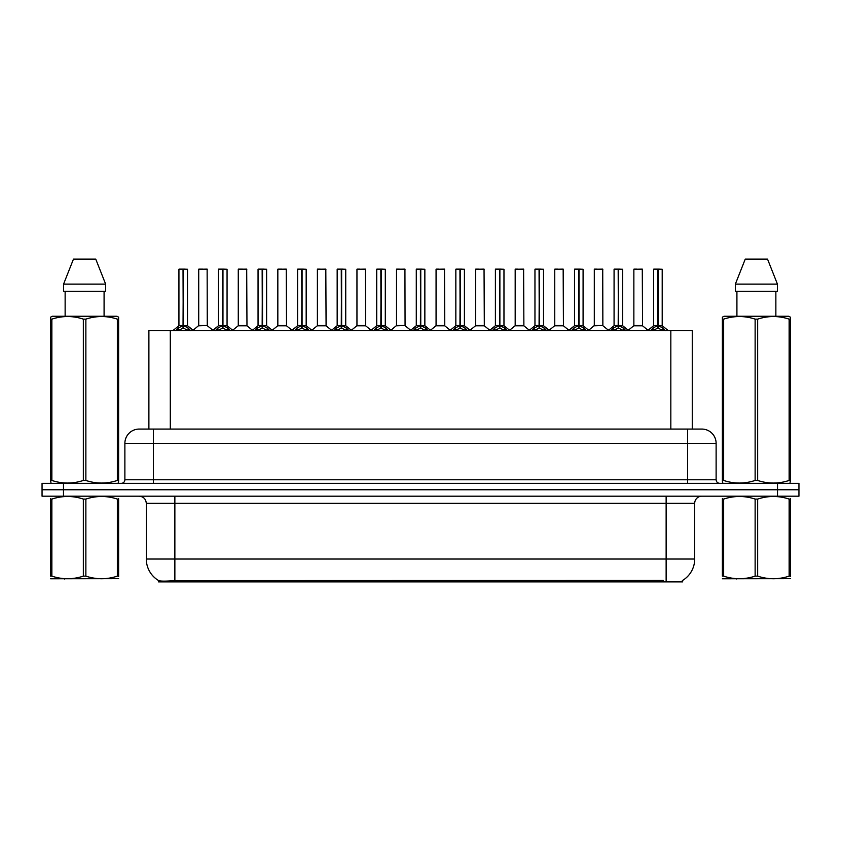 <?xml version="1.0" encoding="UTF-8"?>
<svg xmlns="http://www.w3.org/2000/svg" width="841" height="841" viewBox="0 0 841 841"><rect width="100%" height="100%" fill="white"/><g stroke="black" fill="none" stroke-linecap="round" stroke-linejoin="round"><path stroke-width="1.26" d="M144.168 429.068L148.889 429.068L148.889 330.534L692.259 330.534L692.259 429.068M682.629 580.416L682.629 581.877L158.507 581.877L158.507 580.5M146.302 559.023L174.865 559.023L174.865 503.328L146.302 503.328L146.302 559.023A24.988 24.988 0 0 0 158.655 580.584C160.505 581.31 165.908 581.31 174.865 580.584L663.276 580.458M682.345 580.584A24.988 24.988 0 0 0 694.698 559.023L694.698 503.328A7.138 7.138 0 0 1 701.836 496.19M63.474 483.333L798.95 483.333L798.95 489.767L42.05 489.767L42.05 496.19L63.474 496.19L63.474 489.767L42.05 489.767L42.05 483.333L63.474 483.333L63.474 489.767L798.95 489.767L798.95 496.19L63.474 496.19M716.122 443.354L124.878 443.354A14.276 14.276 0 0 1 139.164 429.068L701.836 429.068A14.276 14.276 0 0 1 716.122 443.354L716.122 479.769C716.311 481.914 717.499 483.102 719.686 483.333M124.878 443.354L124.878 479.769A3.574 3.574 0 0 1 121.314 483.333M175.758 330.702L178.355 327.948L183.033 325.593L183.033 328.085L183.285 269.12L187.501 269.267L187.501 325.53L183.401 325.593L188.09 327.948L190.686 330.702M178.933 269.267L183.033 269.12L178.933 269.267L178.933 325.53L183.033 325.593M183.033 269.12L179.08 269.12M187.501 269.267L183.401 269.12M183.159 269.12L183.159 325.53L187.638 325.814L183.874 325.814M183.033 269.267L183.222 325.53M181.793 269.12L184.652 269.12M183.401 325.593L183.401 328.085L183.285 325.53M183.401 325.53L183.401 269.267M188.09 330.545L183.401 328.085M183.033 328.085L178.355 330.545M207.275 325.53L207.138 269.12L198.718 269.267L198.718 325.53L207.285 325.53L202.807 325.53M202.933 269.12L198.854 269.12M204.079 325.53L198.718 325.53L193.104 330.25M215.317 330.702L217.914 327.948L222.592 325.593L222.592 328.085L222.844 269.12L227.059 269.267L227.059 325.53L222.96 325.593L227.648 327.948L230.245 330.702M218.492 269.267L222.602 269.12L218.492 269.267L218.492 325.53L222.592 325.593M222.602 269.12L218.639 269.12M227.059 269.267L222.96 269.12M222.718 269.12L222.718 325.53L227.196 325.814L223.433 325.814M222.592 269.267L222.781 325.53M221.351 269.12L224.211 269.12M222.96 325.593L222.96 328.085L222.844 325.53M222.96 325.53L222.96 269.267M227.648 330.545L222.96 328.085M222.592 328.085L217.914 330.545M254.876 330.702L257.472 327.948L262.15 325.593L262.15 328.085L262.403 269.12L266.618 269.267L266.618 325.53L262.518 325.53L262.529 328.085L262.403 325.53L266.618 325.53L262.991 325.814L267.207 327.948L269.803 330.702M258.05 269.267L262.161 269.12L258.05 269.267L258.05 325.53L262.15 325.593M262.161 269.12L258.198 269.12M266.618 269.267L262.518 269.12M262.276 269.12L262.403 325.53M262.15 269.267L262.339 325.53M260.91 269.12L263.769 269.12M262.518 325.53L262.518 269.267M267.207 330.545L262.529 328.085M262.15 328.085L257.472 330.545M294.434 330.702L297.031 327.948L301.709 325.593L301.709 328.085L301.961 269.12L306.177 269.267L306.177 325.53L302.087 325.593L306.765 327.948L309.362 330.702M297.609 269.267L301.719 269.12L297.609 269.267L297.609 325.53L301.709 325.593M301.719 269.12L297.756 269.12M306.177 269.267L302.077 269.12M301.835 269.12L301.835 325.53L306.313 325.814L302.55 325.814M301.709 269.267L301.898 325.53M300.468 269.12L303.328 269.12M302.087 325.593L302.087 328.085L301.961 325.53M302.077 325.53L302.087 269.267M306.765 330.545L302.087 328.085M301.709 328.085L297.031 330.545M333.993 330.702L336.589 327.948L341.267 325.593L341.267 328.085L341.52 269.12L345.735 269.267L345.735 325.53L341.646 325.593L346.324 327.948L348.92 330.702M337.167 269.267L341.278 269.12L337.167 269.267L337.167 325.53L341.267 325.593M341.278 269.12L337.315 269.12M345.735 269.267L341.635 269.12M341.393 269.12L341.393 325.53L345.872 325.814L342.108 325.814M341.267 269.267L341.457 325.53M340.027 269.12L342.886 269.12M341.646 325.593L341.646 328.085L341.52 325.53M341.646 325.53L341.646 269.267M346.324 330.545L341.646 328.085M341.267 328.085L336.589 330.545M243.638 325.53L238.14 325.814L246.97 325.814L246.697 269.12L238.276 269.267L238.276 325.53L246.844 325.53L242.366 325.53M242.492 269.12L238.413 269.12M283.196 325.53L277.698 325.814L286.529 325.814L286.255 269.12L277.835 269.267L277.835 325.53L286.403 325.53L281.924 325.53M282.05 269.12L277.972 269.12M322.755 325.53L317.257 325.814L326.087 325.814L325.814 269.12L317.393 269.267L317.393 325.53L325.961 325.53L321.483 325.53M320.242 269.12L317.53 269.12M118.613 578.65L50.597 578.766M118.613 576.6L118.613 576.138C118.613 579.596 118.613 579.596 118.613 576.138L117.351 576.138L117.351 499.081C106.902 495.622 96.41 495.622 85.866 499.081L83.343 499.081C72.894 495.622 62.402 495.622 51.869 499.081L50.597 499.081C50.597 495.622 50.597 495.622 50.597 499.081L50.597 498.608M85.866 499.081L85.866 576.138C96.326 579.596 106.818 579.596 117.351 576.138M85.866 576.138L83.343 576.138L83.343 499.081M118.613 498.608L118.613 499.081C118.613 495.622 118.613 495.622 118.613 499.081L117.351 499.081M118.613 499.081L118.613 576.138M51.869 499.081L51.869 576.138L50.597 576.138L50.597 499.081M51.869 576.138C62.318 579.596 72.81 579.596 83.343 576.138M50.597 576.138C50.597 579.596 50.597 579.596 50.597 576.138M790.403 578.65L722.387 578.766M790.403 576.6L790.403 576.138C790.403 579.596 790.403 579.596 790.403 576.138L789.131 576.138L789.131 499.081C778.682 495.622 768.19 495.622 757.657 499.081L755.134 499.081C744.674 495.622 734.182 495.622 723.649 499.081L722.387 499.081C722.387 495.622 722.387 495.622 722.387 499.081L722.387 498.608M757.657 499.081L757.657 576.138C768.106 579.596 778.598 579.596 789.131 576.138M757.657 576.138L755.134 576.138L755.134 499.081M790.403 498.608L790.403 499.081C790.403 495.622 790.403 495.622 790.403 499.081L789.131 499.081M790.403 499.081L790.403 576.138M723.649 499.081L723.649 576.138L722.387 576.138L722.387 499.081M723.649 576.138C734.098 579.596 744.59 579.596 755.134 576.138M722.387 576.138C722.387 579.596 722.387 579.596 722.387 576.138M118.171 483.333L118.613 480.453L117.351 480.453L117.351 319.138C106.902 315.68 96.41 315.68 85.866 319.138L83.343 319.138C72.894 315.68 62.402 315.68 51.869 319.138L50.597 319.138L50.597 317.173L52.258 316.248L50.597 317.173L50.597 481.346M85.866 319.138L85.866 480.453C96.326 483.911 106.818 483.911 117.351 480.453M85.866 480.453L83.343 480.453L83.343 319.138M51.869 319.138L51.869 480.453C62.318 483.911 72.81 483.911 83.343 480.453M51.869 480.453L50.597 480.453L51.049 483.333M118.613 326.96L118.613 317.173L116.962 316.248L118.613 317.173L118.613 319.138L117.351 319.138M116.962 316.248L52.258 316.248M65.135 291.259L65.135 316.248M104.084 316.248L104.084 291.259L104.084 316.248M95.758 259.123L105.64 284.111L105.64 291.259L63.569 291.259L63.569 284.111L73.461 259.123L63.569 284.111L105.64 284.111L95.758 259.123L73.461 259.123M118.613 481.346L118.613 319.138M789.951 483.333L790.403 480.453L789.131 480.453L789.131 319.138C778.682 315.68 768.19 315.68 757.657 319.138L755.134 319.138C744.674 315.68 734.182 315.68 723.649 319.138L722.387 319.138L722.387 317.173L724.038 316.248L722.387 317.173L722.387 481.346M757.657 319.138L757.657 480.453C768.106 483.911 778.598 483.911 789.131 480.453M757.657 480.453L755.134 480.453L755.134 319.138M723.649 319.138L723.649 480.453C734.098 483.911 744.59 483.911 755.134 480.453M723.649 480.453L722.387 480.453L722.829 483.333M790.403 326.96L790.403 317.173L788.742 316.248L790.403 317.173L790.403 319.138L789.131 319.138M788.742 316.248L724.038 316.248M736.916 291.259L736.916 316.248M775.865 316.248L775.865 291.259M767.539 259.123L777.431 284.111L777.431 291.259L735.36 291.259L735.36 284.111L777.431 284.111L767.539 259.123L745.242 259.123L735.36 284.111M790.403 481.346L790.403 319.138M373.551 330.702L376.148 327.948L380.826 325.593L380.826 328.085L381.078 269.12L385.294 269.267L385.294 325.53L381.204 325.593L385.882 327.948L388.479 330.702M376.726 269.267L380.836 269.12L376.726 269.267L376.726 325.53L380.826 325.593M380.836 269.12L376.873 269.12M385.294 269.267L381.194 269.12M380.952 269.12L380.952 325.53L385.43 325.814L381.667 325.814M380.826 269.267L381.015 325.53M379.585 269.12L382.445 269.12M381.204 325.593L381.204 328.085L381.078 325.53M381.204 325.53L381.204 269.267M385.882 330.545L381.204 328.085M380.826 328.085L376.148 330.545M413.11 330.702L415.706 327.948L420.384 325.593L420.384 328.085L420.637 269.12L424.852 269.267L424.852 325.53L420.763 325.593L425.441 327.948L428.037 330.702M416.284 269.267L420.395 269.12L416.284 269.267L416.284 325.53L420.384 325.593M420.395 269.12L416.432 269.12M424.852 269.267L420.752 269.12M420.511 269.12L420.511 325.53L424.989 325.814L421.225 325.814M420.384 269.267L420.574 325.53M419.144 269.12L422.003 269.12M420.763 325.593L420.763 328.085L420.637 325.53M420.763 325.53L420.763 269.267M425.441 330.545L420.763 328.085M420.384 328.085L415.706 330.545M452.668 330.702L455.265 327.948L459.943 325.593L459.943 328.085L460.195 269.12L464.411 269.267L464.411 325.53L460.321 325.593L464.999 327.948L467.596 330.702M455.843 269.267L459.953 269.12L455.843 269.267L455.843 325.53L459.943 325.593M459.953 269.12L455.99 269.12M464.411 269.267L460.311 269.12M460.069 269.12L460.069 325.53L464.547 325.814L460.784 325.814M459.943 269.267L460.132 325.53M458.702 269.12L461.562 269.12M460.321 325.593L460.321 328.085L460.195 325.53M460.321 325.53L460.321 269.267M464.999 330.545L460.321 328.085M459.943 328.085L455.265 330.545M362.313 325.53L356.815 325.814L365.646 325.814L365.372 269.12L356.952 269.267L356.952 325.53L365.52 325.53L361.052 325.53M359.801 269.12L357.089 269.12M405.068 325.53L404.931 269.12L396.51 269.267L396.51 325.53L405.078 325.53L400.61 325.53M399.359 269.12L396.647 269.12M401.872 325.53L396.51 325.53L390.907 330.25M441.43 325.53L435.932 325.814L444.763 325.814L444.49 269.12L436.069 269.267L436.069 325.53L444.637 325.53L440.169 325.53M438.918 269.12L436.206 269.12M492.227 330.702L494.823 327.948L499.501 325.593L499.501 328.085L499.754 269.12L503.969 269.267L503.969 325.53L499.88 325.593L504.558 327.948L507.155 330.702M495.402 269.267L499.512 269.12L495.402 269.267L495.402 325.53L499.501 325.593M499.512 269.12L495.549 269.12M503.969 269.267L499.869 269.12M499.628 269.12L499.628 325.53L504.106 325.814L500.342 325.814M499.501 269.267L499.691 325.53M498.261 269.12L501.12 269.12M499.88 325.593L499.88 328.085L499.754 325.53M499.88 325.53L499.88 269.267M504.558 330.545L499.88 328.085M499.501 328.085L494.823 330.545M531.785 330.702L534.382 327.948L539.06 325.593L539.06 328.085L539.312 269.12L543.528 269.267L543.528 325.53L539.438 325.593L544.116 327.948L546.713 330.702M534.96 269.267L539.07 269.12L534.96 269.267L534.96 325.53L539.06 325.593M539.07 269.12L535.107 269.12M543.528 269.267L539.428 269.12M539.186 269.12L539.186 325.53L543.664 325.814L539.901 325.814M539.06 269.267L539.249 325.53M537.82 269.12L540.679 269.12M539.438 325.593L539.438 328.085L539.312 325.53M539.438 325.53L539.438 269.267M544.116 330.545L539.438 328.085M539.06 328.085L534.382 330.545M571.344 330.702L573.94 327.948L578.619 325.593L578.619 328.085L578.871 269.12L583.086 269.267L583.086 325.53L578.997 325.593L583.675 327.948L586.272 330.702M574.519 269.267L578.629 269.12L574.519 269.267L574.519 325.53L578.619 325.593M578.629 269.12L574.666 269.12M583.086 269.267L578.986 269.12M578.745 269.12L578.745 325.53L583.223 325.814L579.46 325.814M578.619 269.267L578.808 325.53M577.378 269.12L580.237 269.12M578.997 325.593L578.997 328.085L578.871 325.53M578.997 325.53L578.997 269.267M583.675 330.545L578.997 328.085M578.619 328.085L573.94 330.545M610.902 330.702L613.499 327.948L618.177 325.593L618.177 328.085L618.429 269.12L622.645 269.267L622.645 325.53L618.555 325.593L623.234 327.948L625.83 330.702M614.077 269.267L618.188 269.12L614.077 269.267L614.077 325.53L618.177 325.593M618.188 269.12L614.224 269.12M622.645 269.267L618.545 269.12M618.303 269.12L618.303 325.53L622.782 325.814L619.018 325.814M618.177 269.267L618.366 325.53M616.937 269.12L619.796 269.12M618.555 325.593L618.555 328.085L618.429 325.53M618.555 325.53L618.555 269.267M623.234 330.545L618.555 328.085M618.177 328.085L613.499 330.545M650.461 330.702L653.058 327.948L657.736 325.593L657.736 328.085L657.988 269.12L662.203 269.267L662.203 325.53L658.114 325.593L662.792 327.948L665.389 330.702M653.636 269.267L657.746 269.12L653.636 269.267L653.636 325.53L657.736 325.593M657.746 269.12L653.783 269.12M662.203 269.267L658.104 269.12M657.862 269.12L657.862 325.53L662.34 325.814L658.577 325.814M657.736 269.267L657.925 325.53M656.495 269.12L659.355 269.12M658.114 325.593L658.114 328.085L657.988 325.53M658.114 325.53L658.114 269.267M662.792 330.545L658.114 328.085M657.736 328.085L653.058 330.545M480.989 325.53L475.491 325.814L484.321 325.814L484.048 269.12L475.628 269.267L475.628 325.53L484.195 325.53L479.727 325.53M478.476 269.12L475.764 269.12M520.547 325.53L515.049 325.814L523.88 325.814L523.607 269.12L515.186 269.267L515.186 325.53L523.754 325.53L519.286 325.53M518.035 269.12L515.323 269.12M560.106 325.53L554.608 325.814L563.438 325.814L563.165 269.12L554.745 269.267L554.745 325.53L563.312 325.53L558.845 325.53M557.604 269.12L554.881 269.12M602.86 325.53L602.724 269.12L594.303 269.267L594.303 325.53L602.871 325.53L598.403 325.53M597.163 269.12L594.44 269.12M599.665 325.53L594.303 325.53L588.7 330.25M639.223 325.53L633.725 325.814L642.556 325.814L642.282 269.12L633.862 269.267L633.862 325.53L642.429 325.53L637.962 325.53M636.721 269.12L633.998 269.12M663.349 581.877L663.349 580.458M177.787 581.877L177.787 580.458M170.303 429.068L170.303 330.534M670.834 429.068L670.834 330.534M666.135 496.19L666.135 503.328L174.865 503.328L174.865 496.19M694.698 503.328L666.135 503.328L666.135 559.023L694.698 559.023M666.135 580.584L666.135 559.023L174.865 559.023L174.865 580.584M777.526 496.19L777.526 483.333M153.44 483.333L153.44 429.068M124.878 479.769L716.122 479.769M687.56 429.068L687.56 483.333M182.56 325.814L178.933 325.53L183.033 325.53M177.598 328.6L177.598 330.534M178.355 327.948L178.355 330.534M188.09 327.948L188.09 330.534M188.836 328.6L188.836 330.534M207.285 325.53L198.581 325.814M207.285 269.267L198.718 269.267M222.119 325.814L218.492 325.53L222.592 325.53M217.157 328.6L217.157 330.534M217.914 327.948L217.914 330.534M227.648 327.948L227.648 330.534M228.395 328.6L228.395 330.534M261.677 325.814L258.05 325.53L262.15 325.53M256.715 328.6L256.715 330.534M257.472 327.948L257.472 330.534M267.207 327.948L267.207 330.534M267.953 328.6L267.953 330.534M301.236 325.814L297.609 325.53L301.709 325.53M296.274 328.6L296.274 330.534M297.031 327.948L297.031 330.534M306.765 327.948L306.765 330.534M307.512 328.6L307.512 330.534M340.794 325.814L337.167 325.53L341.267 325.53M335.832 328.6L335.832 330.534M336.589 327.948L336.589 330.534M346.324 327.948L346.324 330.534M347.07 328.6L347.07 330.534M246.844 269.267L238.276 269.267M286.403 269.267L277.835 269.267M325.961 269.267L317.393 269.267M380.353 325.814L376.726 325.53L380.826 325.53M375.391 328.6L375.391 330.534M376.148 327.948L376.148 330.534M385.882 327.948L385.882 330.534M386.629 328.6L386.629 330.534M419.911 325.814L416.284 325.53L420.384 325.53M414.949 328.6L414.949 330.534M415.706 327.948L415.706 330.534M425.441 327.948L425.441 330.534M426.187 328.6L426.187 330.534M459.47 325.814L455.843 325.53L459.943 325.53M454.518 328.6L454.518 330.534M455.265 327.948L455.265 330.534M464.999 327.948L464.999 330.534M465.746 328.6L465.746 330.534M365.52 269.267L356.952 269.267M405.078 325.53L396.374 325.814M405.078 269.267L396.51 269.267M444.637 269.267L436.069 269.267M499.028 325.814L495.402 325.53L499.501 325.53M494.077 328.6L494.077 330.534M494.823 327.948L494.823 330.534M504.558 327.948L504.558 330.534M505.304 328.6L505.304 330.534M538.587 325.814L534.96 325.53L539.06 325.53M533.636 328.6L533.636 330.534M534.382 327.948L534.382 330.534M544.116 327.948L544.116 330.534M544.863 328.6L544.863 330.534M578.145 325.814L574.529 325.53L578.619 325.53M573.194 328.6L573.194 330.534M573.94 327.948L573.94 330.534M583.675 327.948L583.675 330.534M584.421 328.6L584.421 330.534M617.704 325.814L614.088 325.53L618.177 325.53M612.753 328.6L612.753 330.534M613.499 327.948L613.499 330.534M623.234 327.948L623.234 330.534M623.98 328.6L623.98 330.534M657.263 325.814L653.646 325.53L657.736 325.53M652.311 328.6L652.311 330.534M653.058 327.948L653.058 330.534M662.792 327.948L662.792 330.534M663.538 328.6L663.538 330.534M484.195 269.267L475.628 269.267M523.754 269.267L515.186 269.267M563.312 269.267L554.745 269.267M602.871 325.53L594.167 325.814M602.871 269.267L594.303 269.267M642.429 269.267L633.862 269.267M146.302 503.328C145.882 498.997 143.496 496.611 139.164 496.19M178.807 325.814L172.983 330.534M187.638 325.814L193.462 330.534M207.412 325.814L212.889 330.25M218.366 325.814L212.542 330.534M227.196 325.814L233.02 330.534M257.924 325.814L252.1 330.534M266.755 325.814L272.579 330.534M297.483 325.814L291.659 330.534M306.313 325.814L312.137 330.534M337.041 325.814L331.217 330.534M345.872 325.814L351.696 330.534M238.14 325.814L232.663 330.25M246.97 325.814L252.447 330.25M277.698 325.814L272.221 330.25M286.529 325.814L292.006 330.25M317.257 325.814L311.78 330.25M326.087 325.814L331.564 330.25M65.272 578.555L64.473 579.018M737.052 578.555L736.253 579.018M376.6 325.814L370.776 330.534M385.43 325.814L391.254 330.534M416.158 325.814L410.334 330.534M424.989 325.814L430.813 330.534M455.717 325.814L449.893 330.534M464.547 325.814L470.371 330.534M356.815 325.814L351.349 330.25M365.646 325.814L371.123 330.25M405.204 325.814L410.681 330.25M435.932 325.814L430.466 330.25M444.763 325.814L450.24 330.25M495.275 325.814L489.451 330.534M504.106 325.814L509.93 330.534M534.834 325.814L529.01 330.534M543.664 325.814L549.488 330.534M574.392 325.814L568.569 330.534M583.223 325.814L589.047 330.534M613.951 325.814L608.127 330.534M622.782 325.814L628.605 330.534M653.51 325.814L647.686 330.534M662.34 325.814L668.164 330.534M475.491 325.814L470.024 330.25M484.321 325.814L489.798 330.25M515.049 325.814L509.583 330.25M523.88 325.814L529.357 330.25M554.608 325.814L549.141 330.25M563.438 325.814L568.915 330.25M602.997 325.814L608.474 330.25M633.725 325.814L628.259 330.25M642.556 325.814L648.033 330.25"/></g></svg>
